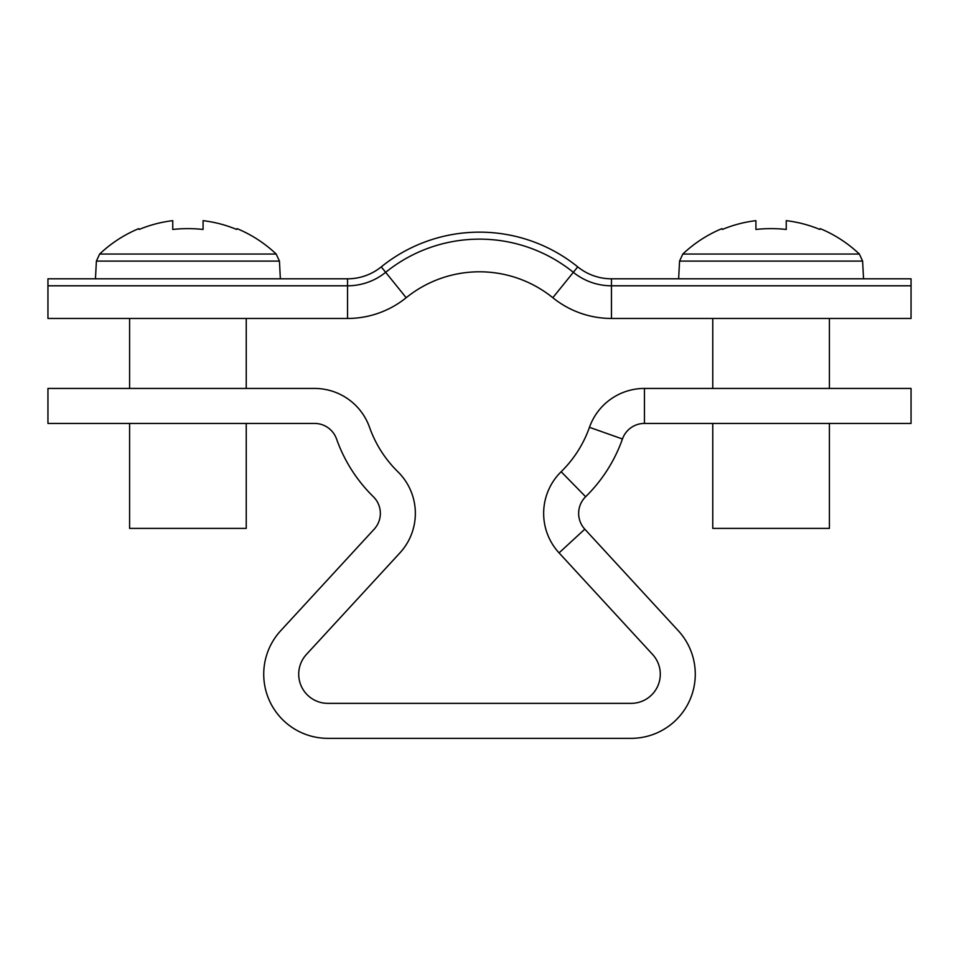 <?xml version="1.0" encoding="UTF-8"?>
<svg xmlns="http://www.w3.org/2000/svg" width="959" height="959" viewBox="0 0 959 959"><rect width="100%" height="100%" fill="white"/><g stroke="black" fill="none" stroke-linecap="round" stroke-linejoin="round"><path stroke-width="1.44" d="M584.81 529.176L559.061 552.875L652.576 654.446A29.154 29.154 0 0 1 631.13 703.355L327.87 703.355A29.154 29.154 0 0 1 306.424 654.446L399.939 552.875A58.319 58.319 0 0 0 397.853 471.732A116.638 116.638 0 0 1 369.539 427.318A58.319 58.319 0 0 0 314.552 388.443L47.95 388.443L47.95 423.434L314.552 423.434A23.328 23.328 0 0 1 336.549 438.982A151.63 151.63 0 0 0 373.363 496.726A23.328 23.328 0 0 1 374.19 529.176L280.687 630.746A64.145 64.145 0 0 0 327.87 738.346L631.13 738.346A64.145 64.145 0 0 0 678.313 630.746L584.81 529.176A23.328 23.328 0 0 1 585.637 496.726A151.63 151.63 0 0 0 622.451 438.982A23.328 23.328 0 0 1 644.448 423.434L911.05 423.434L911.05 388.443L644.448 388.443L644.448 423.434M559.061 552.875A58.319 58.319 0 0 1 561.147 471.732A116.638 116.638 0 0 0 589.461 427.318A58.319 58.319 0 0 1 644.448 388.443M611.458 278.805A53.656 53.656 0 0 1 577.738 266.878A156.293 156.293 0 0 0 381.262 266.878A53.656 53.656 0 0 1 347.542 278.805L47.95 278.805L47.95 318.46L347.542 318.46A93.311 93.311 0 0 0 406.184 297.722A116.638 116.638 0 0 1 552.816 297.722A93.311 93.311 0 0 0 611.458 318.46L911.05 318.46L911.05 285.794L611.458 285.794L611.458 318.46A93.311 93.311 0 0 1 552.816 297.722L573.338 272.32A60.645 60.645 0 0 0 611.458 285.794L611.458 278.805L911.05 278.805L911.05 285.794M381.262 266.878L385.662 272.32A60.645 60.645 0 0 1 347.542 285.794L47.95 285.794M347.542 278.805L347.542 318.46A93.311 93.311 0 0 0 406.184 297.722L385.662 272.32A149.292 149.292 0 0 1 573.338 272.32L577.738 266.878M280.364 278.805L279.441 261.1L96.391 261.1L99.652 254.039L276.18 254.039A128.302 128.302 0 0 0 237.041 228.626L236.633 229.441L237.041 228.626M129.597 423.434L129.597 528.397L246.235 528.397L246.235 423.434M203.08 229.441A127.991 114.553 180 0 0 172.752 229.441A127.991 114.553 180 0 1 203.08 229.441L203.08 220.654A127.403 127.403 0 0 1 236.633 229.441M139.187 229.441L138.779 228.626L139.187 229.441A127.403 127.403 0 0 1 172.752 220.654L172.752 229.441M99.652 254.039A128.302 128.302 0 0 1 138.779 228.626M863.544 278.805L862.609 261.1L679.559 261.1L682.82 254.039L859.348 254.039A128.302 128.302 0 0 0 820.221 228.626L819.813 229.441L820.221 228.626M712.765 423.434L712.765 528.397L829.403 528.397L829.403 423.434M786.248 229.441A127.991 114.553 180 0 0 755.92 229.441A127.991 114.553 180 0 1 786.248 229.441L786.248 220.654A127.403 127.403 0 0 1 819.813 229.441M722.367 229.441L721.959 228.626L722.367 229.441A127.403 127.403 0 0 1 755.92 220.654L755.92 229.441M682.82 254.039A128.302 128.302 0 0 1 721.959 228.626M589.461 427.318L622.451 438.982M561.147 471.732L585.637 496.726M96.391 261.1L95.456 278.805M129.597 388.443L129.597 318.46M246.235 388.443L246.235 318.46M279.441 261.1L276.18 254.039M679.559 261.1L678.636 278.805M712.765 388.443L712.765 318.46M829.403 388.443L829.403 318.46M862.609 261.1L859.348 254.039"/></g></svg>
